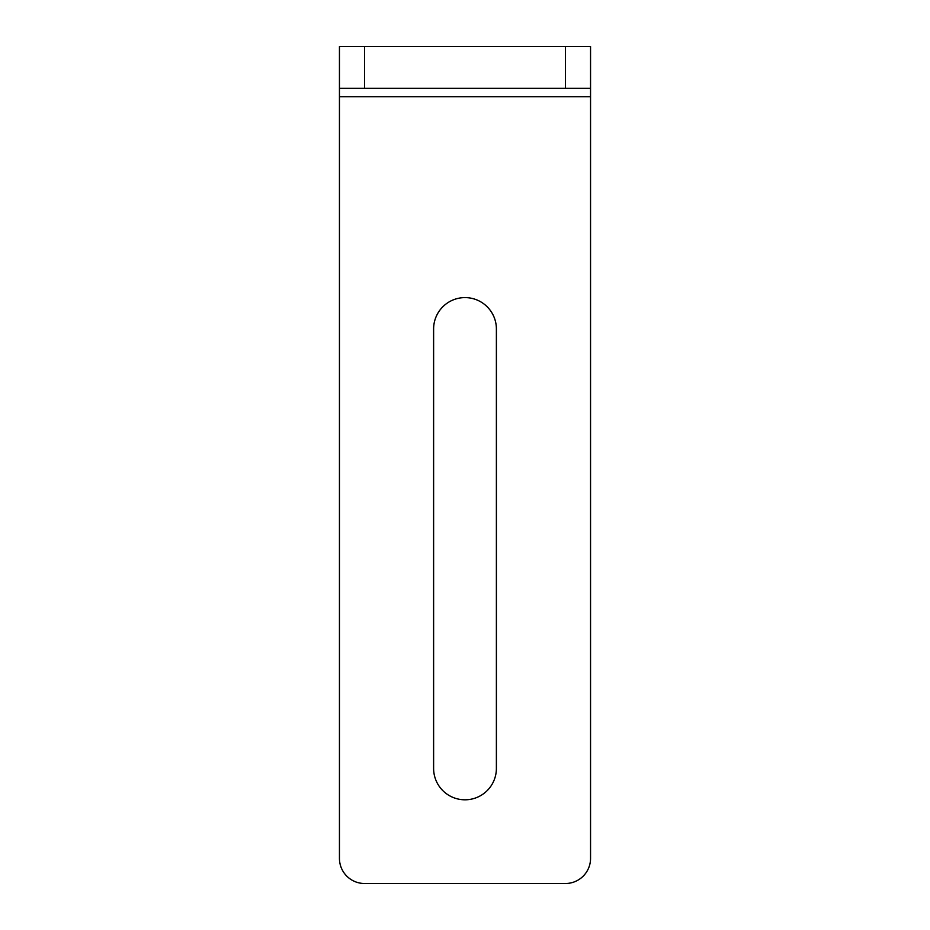 <?xml version="1.0" encoding="UTF-8"?>
<svg xmlns="http://www.w3.org/2000/svg" width="930" height="930" viewBox="0 0 930 930"><rect width="100%" height="100%" fill="white"/><g stroke="black" fill="none" stroke-linecap="round" stroke-linejoin="round"><path stroke-width="1.4" d="M364.56 88.35L339.45 88.35L339.45 46.5L364.56 46.5L364.56 88.35L590.55 88.35L590.55 858.39A25.11 25.11 0 0 1 565.44 883.5L364.56 883.5A25.11 25.11 0 0 1 339.45 858.39L339.45 96.72L590.55 96.72M339.45 88.35L339.45 96.72M496.388 328.988A31.388 31.388 0 0 0 465 297.6A31.388 31.388 0 0 0 433.613 328.988L433.613 768.413A31.388 31.388 0 0 0 465 799.8A31.388 31.388 0 0 0 496.388 768.413L496.388 328.988M364.56 46.5L590.55 46.5L590.55 88.35M565.44 46.5L565.44 88.35"/></g></svg>
